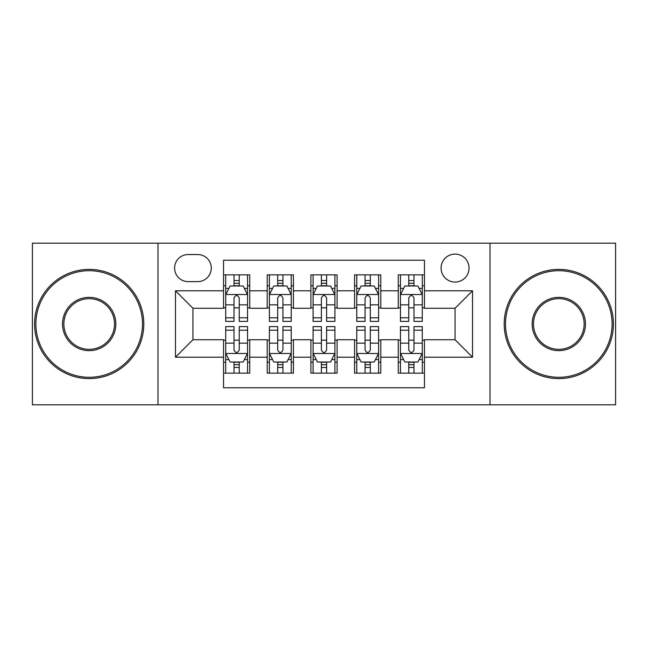 <?xml version="1.0" encoding="UTF-8"?>
<svg xmlns="http://www.w3.org/2000/svg" width="648" height="648" viewBox="0 0 648 648"><rect width="100%" height="100%" fill="white"/><g stroke="black" fill="none" stroke-linecap="round" stroke-linejoin="round"><path stroke-width="0.97" d="M455.058 254.105A13.981 13.981 0 0 0 441.077 268.086A13.981 13.981 0 0 0 455.058 282.058A13.981 13.981 0 0 0 469.039 268.086A13.981 13.981 0 0 0 455.058 254.105M490.001 404.822L615.6 404.822L615.6 243.178L490.001 243.178L490.001 404.822L157.999 404.822L157.999 243.178L32.4 243.178L32.4 404.822L157.999 404.822M424.472 274.857L398.269 274.857L398.269 290.798L380.789 290.798L380.789 308.27L398.269 308.27L398.269 290.798M380.789 290.798L380.789 274.857L354.578 274.857L354.578 290.798L337.106 290.798L337.106 308.27L354.578 308.27L354.578 290.798M337.106 290.798L337.106 274.857L310.894 274.857L310.894 290.798L293.423 290.798L293.423 308.27L310.894 308.27L310.894 290.798M293.423 290.798L293.423 274.857L267.211 274.857L267.211 308.27L249.731 308.27L249.731 274.857L223.528 274.857M223.528 373.143L249.731 373.143L249.731 339.73L267.211 339.73L267.211 373.143L293.423 373.143L293.423 339.73L310.894 339.73L310.894 357.202L293.423 357.202M310.894 357.202L310.894 373.143L337.106 373.143L337.106 339.73L354.578 339.73L354.578 357.202L337.106 357.202M354.578 357.202L354.578 373.143L380.789 373.143L380.789 339.73L398.269 339.73L398.269 357.202L380.789 357.202M188.139 281.629L197.745 281.629A13.543 13.543 0 0 0 211.289 268.086A13.543 13.543 0 0 0 197.745 254.543L188.139 254.543A13.543 13.543 0 0 0 174.596 268.086A13.543 13.543 0 0 0 188.139 281.629M490.001 243.178L157.999 243.178M424.472 290.798L424.472 260.221L223.528 260.221L223.528 308.27L192.942 308.27L192.942 339.73L223.528 339.73L223.528 387.779L424.472 387.779L424.472 339.73L455.058 339.73L455.058 308.27L424.472 308.27L424.472 290.798L472.53 290.798L472.53 357.202L424.472 357.202M223.528 357.202L175.47 357.202L175.47 290.798L223.528 290.798M398.269 357.202L398.269 373.143L424.472 373.143M223.528 285.776L225.707 285.776M234.009 285.776L239.25 285.776M247.552 285.776L249.731 285.776M223.528 307.832L225.707 307.832M234.009 307.832L239.25 307.832M247.552 307.832L249.731 307.832M223.528 340.168L225.707 340.168M234.009 340.168L239.25 340.168M247.552 340.168L249.731 340.168M223.528 362.224L225.707 362.224M234.009 362.224L239.25 362.224M247.552 362.224L249.731 362.224M267.211 307.832L269.39 307.832M277.692 307.832L282.933 307.832M291.236 307.832L293.423 307.832M267.211 285.776L269.39 285.776M277.692 285.776L282.933 285.776M291.236 285.776L293.423 285.776M267.211 340.168L269.39 340.168M277.692 340.168L282.933 340.168M291.236 340.168L293.423 340.168M267.211 362.224L269.39 362.224M277.692 362.224L282.933 362.224M291.236 362.224L293.423 362.224M310.894 340.168L313.081 340.168M321.376 340.168L326.624 340.168M334.919 340.168L337.106 340.168M310.894 362.224L313.081 362.224M321.376 362.224L326.624 362.224M334.919 362.224L337.106 362.224M310.894 285.776L313.081 285.776M321.376 285.776L326.624 285.776M334.919 285.776L337.106 285.776M310.894 307.832L313.081 307.832M321.376 307.832L326.624 307.832M334.919 307.832L337.106 307.832M354.578 340.168L356.764 340.168M365.067 340.168L370.308 340.168M378.61 340.168L380.789 340.168M354.578 362.224L356.764 362.224M365.067 362.224L370.308 362.224M378.61 362.224L380.789 362.224M354.578 285.776L356.764 285.776M365.067 285.776L370.308 285.776M378.61 285.776L380.789 285.776M354.578 307.832L356.764 307.832M365.067 307.832L370.308 307.832M378.61 307.832L380.789 307.832M398.269 340.168L400.448 340.168M408.75 340.168L413.991 340.168M422.294 340.168L424.472 340.168M398.269 362.224L400.448 362.224M408.75 362.224L413.991 362.224M422.294 362.224L424.472 362.224M398.269 285.776L400.448 285.776M408.75 285.776L413.991 285.776M422.294 285.776L424.472 285.776M398.269 307.832L400.448 307.832M408.75 307.832L413.991 307.832M422.294 307.832L424.472 307.832M192.942 308.27L175.47 290.798M192.942 339.73L175.47 357.202M472.53 290.798L455.058 308.27M472.53 357.202L455.058 339.73M239.25 280.535L234.009 280.535M247.552 317.82L239.25 317.82L239.25 321.376L247.552 321.376L247.552 294.735L243.178 285.995L230.072 285.995L225.707 294.735L225.707 321.376L234.009 321.376L234.009 317.82L225.707 317.82M225.707 294.735L225.707 274.857M247.552 294.735L247.552 274.857M234.009 285.995L234.009 274.857M239.25 274.857L239.25 285.995M239.25 317.82L239.25 298.007C237.508 294.638 235.759 294.638 234.009 298.007L234.009 317.82M234.009 367.465L239.25 367.465M225.707 330.18L234.009 330.18L234.009 326.624L225.707 326.624L225.707 353.265L230.072 362.005L243.178 362.005L247.552 353.265L247.552 326.624L239.25 326.624L239.25 330.18L247.552 330.18M247.552 353.265L247.552 373.143M225.707 353.265L225.707 373.143M239.25 362.005L239.25 373.143M234.009 373.143L234.009 362.005M234.009 330.18L234.009 349.993C235.751 353.363 237.5 353.363 239.25 349.993L239.25 330.18M89.189 270.702A53.298 53.298 0 0 0 35.891 324A53.298 53.298 0 0 0 89.189 377.298A53.298 53.298 0 0 0 142.487 324A53.298 53.298 0 0 0 89.189 270.702M89.189 378.61A54.61 54.61 0 0 1 34.587 324A54.61 54.61 0 0 1 89.189 269.39A54.61 54.61 0 0 1 143.799 324A54.61 54.61 0 0 1 89.189 378.61M89.189 297.351A26.649 26.649 0 0 1 115.838 324A26.649 26.649 0 0 1 89.189 350.649A26.649 26.649 0 0 1 62.54 324A26.649 26.649 0 0 1 89.189 297.351M89.189 349.337A25.337 25.337 0 0 0 114.526 324A25.337 25.337 0 0 0 89.189 298.663A25.337 25.337 0 0 0 63.852 324A25.337 25.337 0 0 0 89.189 349.337M558.811 270.702A53.298 53.298 0 0 0 505.513 324A53.298 53.298 0 0 0 558.811 377.298A53.298 53.298 0 0 0 612.109 324A53.298 53.298 0 0 0 558.811 270.702M558.811 378.61A54.61 54.61 0 0 1 504.201 324A54.61 54.61 0 0 1 558.811 269.39A54.61 54.61 0 0 1 613.413 324A54.61 54.61 0 0 1 558.811 378.61M558.811 297.351A26.649 26.649 0 0 1 585.46 324A26.649 26.649 0 0 1 558.811 350.649A26.649 26.649 0 0 1 532.162 324A26.649 26.649 0 0 1 558.811 297.351M558.811 349.337A25.337 25.337 0 0 0 584.148 324A25.337 25.337 0 0 0 558.811 298.663A25.337 25.337 0 0 0 533.474 324A25.337 25.337 0 0 0 558.811 349.337M282.933 280.535L277.692 280.535M291.236 317.82L282.933 317.82L282.933 321.376L291.236 321.376L291.236 294.735L286.87 285.995L273.764 285.995L269.39 294.735L269.39 321.376L277.692 321.376L277.692 317.82L269.39 317.82M269.39 294.735L269.39 274.857M291.236 294.735L291.236 274.857M277.692 285.995L277.692 274.857M282.933 274.857L282.933 285.995M282.933 317.82L282.933 298.007C281.192 294.638 279.442 294.638 277.692 298.007L277.692 317.82M326.624 280.535L321.376 280.535M334.919 317.82L326.624 317.82L326.624 321.376L334.919 321.376L334.919 294.735L330.553 285.995L317.447 285.995L313.081 294.735L313.081 321.376L321.376 321.376L321.376 317.82L313.081 317.82M313.081 294.735L313.081 274.857M334.919 294.735L334.919 274.857M321.376 285.995L321.376 274.857M326.624 274.857L326.624 285.995M326.624 317.82L326.624 298.007C324.875 294.638 323.125 294.638 321.376 298.007L321.376 317.82M370.308 280.535L365.067 280.535M378.61 317.82L370.308 317.82L370.308 321.376L378.61 321.376L378.61 294.735L374.236 285.995L361.13 285.995L356.764 294.735L356.764 321.376L365.067 321.376L365.067 317.82L356.764 317.82M356.764 294.735L356.764 274.857M378.61 294.735L378.61 274.857M365.067 285.995L365.067 274.857M370.308 274.857L370.308 285.995M370.308 317.82L370.308 298.007C368.558 294.638 366.817 294.638 365.067 298.007L365.067 317.82M413.991 280.535L408.75 280.535M422.294 317.82L413.991 317.82L413.991 321.376L422.294 321.376L422.294 294.735L417.928 285.995L404.822 285.995L400.448 294.735L400.448 321.376L408.75 321.376L408.75 317.82L400.448 317.82M400.448 294.735L400.448 274.857M422.294 294.735L422.294 274.857M408.75 285.995L408.75 274.857M413.991 274.857L413.991 285.995M413.991 317.82L413.991 298.007C412.25 294.638 410.5 294.638 408.75 298.007L408.75 317.82M277.692 367.465L282.933 367.465M269.39 330.18L277.692 330.18L277.692 326.624L269.39 326.624L269.39 353.265L273.764 362.005L286.87 362.005L291.236 353.265L291.236 326.624L282.933 326.624L282.933 330.18L291.236 330.18M291.236 353.265L291.236 373.143M269.39 353.265L269.39 373.143M282.933 362.005L282.933 373.143M277.692 373.143L277.692 362.005M277.692 330.18L277.692 349.993C279.442 353.363 281.183 353.363 282.933 349.993L282.933 330.18M321.376 367.465L326.624 367.465M313.081 330.18L321.376 330.18L321.376 326.624L313.081 326.624L313.081 353.265L317.447 362.005L330.553 362.005L334.919 353.265L334.919 326.624L326.624 326.624L326.624 330.18L334.919 330.18M334.919 353.265L334.919 373.143M313.081 353.265L313.081 373.143M326.624 362.005L326.624 373.143M321.376 373.143L321.376 362.005M321.376 330.18L321.376 349.993C323.125 353.363 324.875 353.363 326.624 349.993L326.624 330.18M365.067 367.465L370.308 367.465M356.764 330.18L365.067 330.18L365.067 326.624L356.764 326.624L356.764 353.265L361.13 362.005L374.236 362.005L378.61 353.265L378.61 326.624L370.308 326.624L370.308 330.18L378.61 330.18M378.61 353.265L378.61 373.143M356.764 353.265L356.764 373.143M370.308 362.005L370.308 373.143M365.067 373.143L365.067 362.005M365.067 330.18L365.067 349.993C366.809 353.363 368.558 353.363 370.308 349.993L370.308 330.18M408.75 367.465L413.991 367.465M400.448 330.18L408.75 330.18L408.75 326.624L400.448 326.624L400.448 353.265L404.822 362.005L417.928 362.005L422.294 353.265L422.294 326.624L413.991 326.624L413.991 330.18L422.294 330.18M422.294 353.265L422.294 373.143M400.448 353.265L400.448 373.143M413.991 362.005L413.991 373.143M408.75 373.143L408.75 362.005M408.75 330.18L408.75 349.993C410.492 353.363 412.241 353.363 413.991 349.993L413.991 330.18M267.211 357.202L249.731 357.202M267.211 290.798L249.731 290.798M247.439 294.516L225.82 294.516M225.707 288.401L228.874 288.401M244.385 288.401L247.552 288.401M234.009 304.86L225.707 304.86M247.552 304.86L239.25 304.86M239.25 283.314L234.009 283.314M225.82 353.484L247.439 353.484M247.552 359.6L244.385 359.6M228.874 359.6L225.707 359.6M239.25 343.14L247.552 343.14M225.707 343.14L234.009 343.14M234.009 364.686L239.25 364.686M291.13 294.516L269.503 294.516M269.39 288.401L272.557 288.401M288.068 288.401L291.236 288.401M277.692 304.86L269.39 304.86M291.236 304.86L282.933 304.86M282.933 283.314L277.692 283.314M334.814 294.516L313.187 294.516M313.081 288.401L316.248 288.401M331.752 288.401L334.919 288.401M321.376 304.86L313.081 304.86M334.919 304.86L326.624 304.86M326.624 283.314L321.376 283.314M378.497 294.516L356.87 294.516M356.764 288.401L359.932 288.401M375.443 288.401L378.61 288.401M365.067 304.86L356.764 304.86M378.61 304.86L370.308 304.86M370.308 283.314L365.067 283.314M422.18 294.516L400.561 294.516M400.448 288.401L403.615 288.401M419.126 288.401L422.294 288.401M408.75 304.86L400.448 304.86M422.294 304.86L413.991 304.86M413.991 283.314L408.75 283.314M269.503 353.484L291.13 353.484M291.236 359.6L288.068 359.6M272.557 359.6L269.39 359.6M282.933 343.14L291.236 343.14M269.39 343.14L277.692 343.14M277.692 364.686L282.933 364.686M313.187 353.484L334.814 353.484M334.919 359.6L331.752 359.6M316.248 359.6L313.081 359.6M326.624 343.14L334.919 343.14M313.081 343.14L321.376 343.14M321.376 364.686L326.624 364.686M356.87 353.484L378.497 353.484M378.61 359.6L375.443 359.6M359.932 359.6L356.764 359.6M370.308 343.14L378.61 343.14M356.764 343.14L365.067 343.14M365.067 364.686L370.308 364.686M400.561 353.484L422.18 353.484M422.294 359.6L419.126 359.6M403.615 359.6L400.448 359.6M413.991 343.14L422.294 343.14M400.448 343.14L408.75 343.14M408.75 364.686L413.991 364.686"/></g></svg>
